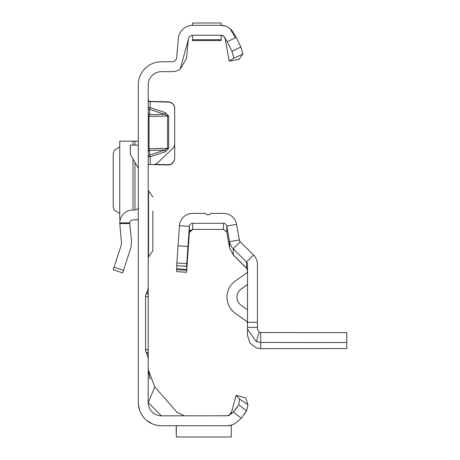 <?xml version="1.0" encoding="UTF-8"?>
<svg xmlns="http://www.w3.org/2000/svg" width="460" height="460" viewBox="0 0 460 460"><rect width="100%" height="100%" fill="white"/><g stroke="black" fill="none" stroke-linecap="round" stroke-linejoin="round"><path stroke-width="0.69" d="M148.212 99.366L149.005 101.534L168.239 102.097A6.618 6.618 0 0 1 174.685 108.709L174.685 143.767A6.618 6.618 0 0 1 172.621 148.563L157.665 162.76A6.618 6.618 0 0 1 152.933 164.571L148.609 164.381L148.212 165.209L148.609 164.381M206.799 23.006L208.15 23M227.148 425.747L161.448 425.747A23.167 23.167 0 0 1 138.287 402.58L138.287 84.887A23.167 23.167 0 0 1 161.448 61.72L172.057 61.72A4.635 4.635 0 0 0 176.674 57.494L178.325 38.611A14.559 14.559 0 0 1 192.832 25.317L192.435 25.317L192.435 23.012L221.162 23L221.162 25.317L220.771 25.317L225.751 26.197M221.162 35.259L221.162 40.537L192.435 40.537L192.435 35.259L192.832 35.242A4.635 4.635 0 0 0 190.848 35.69L190.106 36.127A4.635 4.635 0 0 0 188.893 37.432L180.182 69.172A14.559 14.559 0 0 1 172.057 71.651L161.448 71.651A13.236 13.236 0 0 0 148.212 84.887L148.212 285.873A16.549 16.549 0 0 1 146.659 292.865L146.188 293.888A6.618 6.618 0 0 0 145.567 296.683L148.212 296.683L148.212 276.167M146.659 292.865L148.212 292.865L148.212 285.873M148.212 296.683L148.212 352.429L146.188 352.429L146.659 353.452A16.549 16.549 0 0 1 148.212 360.445L148.212 352.429M148.212 360.445L148.212 402.58L154.79 386.952L177.152 412.442L184.615 415.823M148.706 101.344L168.239 101.832A6.618 6.618 0 0 1 174.685 108.451L174.685 108.709M149.005 101.534L149.523 101.574M154.778 164.358L167.894 164.703A6.618 6.618 0 0 0 174.685 158.09L174.685 108.451M148.212 152.128A1.984 1.817 180 0 1 149.626 150.386L149.626 155.089L150.196 156.78L150.196 164.502L167.894 164.962A6.618 6.618 0 0 0 174.685 158.349L174.685 158.09M227.746 415.765L161.448 415.823A13.236 13.236 0 0 1 148.212 402.58L161.448 415.823M236.595 422.194L241.316 418.232L233.358 411.947L238.786 404.783L239.522 398.987L247.952 404.777L246.571 410.849L241.316 418.232L236.417 422.343A14.559 14.559 0 0 1 227.062 425.747L231.276 425.126L231.276 437L176.341 437L176.341 425.747M230.109 414.678L231.535 412.384L229.028 415.38M229.626 415.046L228.608 415.553M228.637 415.547L230.282 414.512L227.062 415.823A4.635 4.635 0 0 0 230.04 414.736L233.358 411.947L237.268 407.221M188.353 38.68L186.564 58.357L180.182 69.172M203.492 23L205.229 23M145.567 296.683L145.567 349.634A6.618 6.618 0 0 0 146.188 352.429M228.591 415.535L227.665 415.782L229.275 415.179L230.564 413.902L231.955 410.82L236.112 395.307L245.703 397.877L247.952 404.777M138.339 404.139L139.644 410.412L138.339 404.144M141.691 414.678L142.082 415.288L141.691 414.678M146.585 420.348L152.409 423.913L146.585 420.348M192.832 25.317L220.88 25.317M192.832 35.242L220.771 35.242A4.635 4.635 0 0 1 224.779 37.559L227.211 41.768L236.124 37.346L233.381 32.597A14.559 14.559 0 0 0 220.771 25.317M230.126 28.721L235.106 37.346M220.771 35.242L221.409 35.288M222.508 35.581L223.428 36.087M224.123 36.679L224.727 37.473M224.802 37.599L225.331 39.071M236.124 37.346L240.879 46.977L242.932 54.073L238.987 59.334L229.206 61.053L225.061 38.324L223.451 36.127L221.185 35.265M154.79 386.952L148.212 369.489L150.127 379.368M236.112 395.307L239.522 398.987M246.571 410.849L238.786 404.783M244.254 414.489L244.588 414.006M244.956 413.465L245.375 412.827M148.212 353.452L146.659 353.452M148.212 293.888L146.188 293.888M242.932 54.073L233.904 58.15L229.206 61.053M233.904 58.15L232.007 51.37L227.211 41.768M232.007 51.37L240.879 46.977M176.209 432.699L176.209 425.747M165.232 112.596L164.663 114.35L149.626 109.371L149.626 114.626L149.057 116.386L149.057 148.712L167.555 148.373L164.663 150.109L165.232 151.8L168.693 148.361L168.693 116.035L165.232 112.596L150.196 107.623L149.626 109.371A1.984 1.771 180 0 1 148.212 107.674L150.196 107.623L150.196 101.361M148.212 148.752L149.057 148.712L149.626 150.386L164.663 150.109L149.626 155.089A1.984 1.817 -0 0 0 148.212 156.831L150.196 156.78L165.232 151.8M168.693 148.361L167.555 148.373L167.555 116.046L164.663 114.35L149.626 114.626A1.984 1.771 -0 0 1 148.212 112.93M113.229 269.79L122.67 272.855L113.229 269.79L121.578 244.093L119.749 222.87A13.236 13.236 0 0 1 132.98 209.978L134.975 209.978A3.312 3.312 0 0 0 138.287 206.672M138.287 219.489A13.236 13.236 0 0 1 134.975 219.909L132.98 219.909A3.312 3.312 0 0 0 129.691 222.87L131.595 241.69L131.019 247.164L122.67 272.855M129.685 223.56L119.744 223.56M138.287 168.153L130.341 154.399L130.341 145.118L138.287 145.118M119.749 141.145L138.287 141.145M119.744 141.22L119.744 219.173L120.353 219.248M119.744 146.803L114.045 150.541L113.229 153.795L113.229 206.597L114.045 209.852L119.744 213.589M148.212 190.785L148.545 190.785L148.545 256.973L152.846 250.775L152.846 236.957M152.846 211.111L152.846 250.775M152.846 236.647L152.846 233.335M152.846 214.423L152.846 219.903M247.492 270.532L246.525 268.191L235.198 256.887L246.525 268.237L247.492 270.578M233.237 254.811L246.525 268.099L233.231 254.811L233.231 248.756L246.525 262.05A3.312 3.312 180 0 1 247.492 264.391L247.492 322.299L257.422 322.299L257.422 327.382L247.492 327.382L247.492 322.299M186.57 266.346L176.669 265.65L186.57 266.415L189.365 226.383A3.312 3.312 180 0 1 192.665 223.301L223.537 223.301A3.312 3.312 180 0 1 226.797 226.038L229.557 241.695L229.557 247.819L233.231 254.943L247.21 268.979M187.956 246.514L178.054 245.824L179.458 225.687A13.236 13.236 180 0 1 192.665 213.377L204.573 213.377A1.984 1.984 180 0 1 206.448 214.699L209.754 214.699A1.984 1.984 180 0 1 211.629 213.377L223.537 213.377A13.236 13.236 180 0 1 236.572 224.313L239.332 239.97A3.312 3.312 -0 0 0 240.252 241.736L253.54 255.03A13.236 13.236 180 0 1 257.422 264.391L257.422 322.299M247.492 335.397L247.492 329.199L256.289 341.676L260.728 342.447L260.728 348.668L256.289 347.904L249.912 343.062L247.492 335.397L247.492 327.382M223.537 223.301L223.537 229.425L226.797 232.162L226.797 226.038L236.572 224.313M189.359 232.478L189.365 232.478A3.312 3.312 180 0 1 190.21 230.494L193.022 229.39L192.297 229.379L189.365 232.415L186.57 272.314L186.57 270.342L176.669 269.652L176.939 265.742M188.065 250.964L189.365 232.478L192.665 229.396M229.557 247.819L226.797 232.162M247.492 284.521L241.109 289.024A9.93 9.93 -0 0 0 241.109 305.25L247.492 309.747M247.492 284.562L241.109 289.058A9.93 9.93 -0 0 0 236.9 297.154M247.492 323.65A3.312 3.312 -0 0 0 246.088 320.942L235.393 313.404A19.855 19.855 180 0 1 226.975 297.177L226.975 297.137A19.855 19.855 180 0 1 235.393 280.905L246.088 273.366A3.312 3.312 -0 0 0 247.492 270.664M247.492 323.61A3.312 3.312 -0 0 0 246.088 320.907L235.393 313.369A19.855 19.855 180 0 1 226.975 297.137M257.422 327.382L257.422 329.205L259.244 332.166L260.728 332.522L346.771 332.649L346.771 348.542L260.728 348.668M239.332 239.97L229.557 241.695A13.236 13.236 -0 0 0 233.231 248.756L240.252 241.736M223.537 229.425L192.665 229.425M188.071 250.964L189.365 232.507M186.57 266.415L188.416 240.016L186.57 270.342M186.57 272.314L176.669 271.624L176.669 269.652M178.054 245.824L176.669 265.65M256.289 341.676L259.244 332.166M346.771 342.573L260.728 342.447L260.728 332.522M247.492 270.595L246.554 268.278M145.567 349.634L148.212 349.634M192.435 39.738L221.162 39.738L192.435 39.738M168.693 116.035L148.212 116.426M119.749 222.87L129.691 222.87M114.045 267.266L123.487 270.336M134.975 141.145L134.975 145.118M134.975 162.42L134.975 209.978M132.98 141.145L132.98 145.118M132.98 158.964L132.98 209.978M253.54 255.03L246.525 262.05L246.525 268.191M192.665 229.362L192.665 223.301M189.365 232.415L189.365 226.383L179.458 225.687M186.633 269.457L176.726 268.767M186.754 263.683L176.853 262.993M231.955 410.82L230.058 414.517M148.591 164.398L149.523 164.45L148.591 164.398M119.744 141.162L119.744 219.23M148.545 190.785L152.846 196.983M148.212 256.973L148.545 256.973M148.103 205.844L148.212 205.384"/></g></svg>

